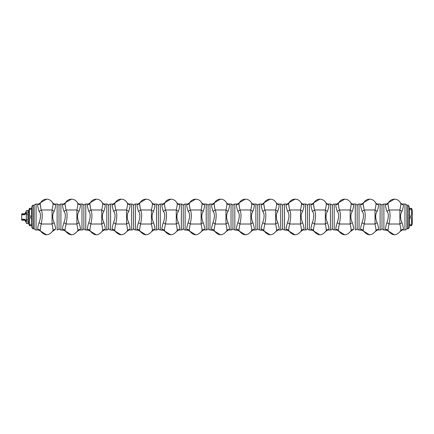 <?xml version="1.0" encoding="UTF-8"?>
<svg xmlns="http://www.w3.org/2000/svg" width="434" height="434" viewBox="0 0 434 434"><rect width="100%" height="100%" fill="white"/><g stroke="black" fill="none" stroke-linecap="round" stroke-linejoin="round"><path stroke-width="0.65" d="M40.487 203.009L40.671 202.651A2.702 2.702 68.7 0 1 38.42 204.034M40.677 231.262L40.503 230.915C40.009 230.823 40.243 228.523 41.203 224.02C42.592 217.293 42.592 212.611 41.203 209.98C40.232 205.336 39.999 203.036 40.503 203.085L40.66 202.759M55.14 229.564L55.199 229.461A2.702 2.577 24.9 0 0 52.747 230.915C48.668 236.042 44.583 236.042 40.503 230.915L40.725 231.349A2.702 2.702 111.5 0 0 38.366 229.96L38.056 229.461C37.367 229.298 37.693 227.085 39.033 222.81C40.98 217.239 40.98 213.365 39.033 211.19A2.702 1.15 -20.4 0 0 41.203 209.98L52.047 209.98C52.991 205.803 53.225 203.503 52.747 203.085A6.749 6.749 0 0 0 40.503 203.085L40.725 202.651A2.702 2.702 -114.1 0 1 38.366 204.04L36.065 204.04A1.888 1.888 0 0 0 34.178 205.928L34.178 208.418M39.033 211.19C37.677 206.785 37.351 204.566 38.056 204.539A2.702 2.577 24.9 0 0 40.503 203.085A6.749 6.749 0 0 1 52.747 203.085L52.698 202.982M54.841 229.96L54.89 229.96A2.702 2.702 -115.8 0 0 52.53 231.355M40.324 204.81L41.105 209.671M46.579 199.179L40.763 202.526L46.579 199.179M38.425 229.966A2.702 2.702 -66.6 0 1 40.671 231.349L40.487 230.991M38.056 204.539L38.366 204.04M55.199 229.461C55.899 229.396 55.574 227.183 54.217 222.81C52.216 218.335 52.216 214.461 54.217 211.19C55.541 207.224 55.867 205.005 55.199 204.539L54.89 204.04L57.131 204.04L57.131 229.96A1.888 1.888 0 0 0 59.019 228.072A1.888 1.888 0 0 1 57.131 229.96M54.342 230.02L52.514 231.376L52.747 230.915C53.252 230.926 53.019 228.626 52.047 224.02L52.047 209.98A2.702 1.15 20.4 0 0 54.217 211.19M52.525 202.651A2.702 2.702 113.8 0 0 54.89 204.04L54.917 204.078M54.966 204.159L55.14 204.441M38.366 229.96L36.065 229.96L36.065 204.04M34.178 225.582L34.178 228.072A1.888 1.888 0 0 0 36.065 229.96L39.109 230.085M59.019 228.072L59.019 205.928A1.888 1.888 0 0 0 57.131 204.04A1.888 1.888 0 0 1 59.019 205.928L59.019 228.072A1.888 1.888 0 0 0 60.912 229.96L60.912 204.04L63.207 204.04A2.702 2.702 -114.1 0 0 65.567 202.651L65.507 202.759M40.563 231.094L46.595 234.821L40.563 231.094M65.328 203.009L65.512 202.651A2.702 2.702 68.7 0 1 63.266 204.034M65.523 231.262L65.35 230.915C64.856 230.823 65.089 228.523 66.049 224.02C67.438 217.293 67.438 212.611 66.049 209.98C65.078 205.336 64.845 203.036 65.35 203.085L65.567 202.651L65.35 203.085A6.749 6.749 0 0 1 77.594 203.085L77.545 202.982M79.688 229.96L81.977 229.96L79.731 229.96L80.04 229.461C80.746 229.396 80.42 227.183 79.064 222.81C77.057 218.335 77.057 214.461 79.064 211.19C80.382 207.224 80.708 205.005 80.04 204.539L79.731 204.04L81.977 204.04L81.977 229.96A1.888 1.888 0 0 0 83.865 228.072A1.888 1.888 0 0 1 81.977 229.96M65.165 204.81L65.952 209.671M71.426 199.179L65.605 202.526L71.426 199.179M63.266 229.966A2.702 2.702 -66.6 0 1 65.512 231.349L65.328 230.991M64.52 230.335L60.912 229.96L63.207 229.96A2.702 2.702 111.5 0 1 65.567 231.349L65.35 230.915C69.429 236.042 73.509 236.042 77.594 230.915C78.093 230.926 77.86 228.626 76.894 224.02L76.894 209.98C77.838 205.803 78.071 203.503 77.594 203.085L77.263 202.428L77.594 203.085A6.749 6.749 0 0 0 65.35 203.085A2.702 2.577 24.9 0 1 62.897 204.539L63.207 204.04M63.207 229.96L62.897 229.461C62.208 229.298 62.534 227.085 63.879 222.81C65.827 217.239 65.827 213.365 63.879 211.19C62.523 206.785 62.192 204.566 62.897 204.539M63.879 211.19A2.702 1.15 -20.4 0 0 66.049 209.98L76.894 209.98A2.702 1.15 20.4 0 0 79.064 211.19M79.981 229.564L79.731 229.96A2.702 2.702 -115.8 0 0 77.371 231.355M77.371 202.651A2.702 2.702 113.8 0 0 79.731 204.04L79.758 204.078M79.813 204.159L79.986 204.441M59.019 205.928A1.888 1.888 0 0 1 60.912 204.04M83.865 228.072L83.865 205.928A1.888 1.888 0 0 0 81.977 204.04A1.888 1.888 0 0 1 83.865 205.928L83.865 228.072A1.888 1.888 0 0 0 85.758 229.96L85.758 204.04L88.053 204.04A2.702 2.702 -114.1 0 0 90.413 202.651L90.353 202.759M65.404 231.094L71.442 234.821L65.404 231.094M90.174 203.009L90.359 202.651A2.702 2.702 68.7 0 1 88.113 204.034M90.364 231.262L90.191 230.915C89.702 230.823 89.936 228.523 90.89 224.02C92.285 217.293 92.285 212.611 90.89 209.98C89.925 205.336 89.692 203.036 90.191 203.085L90.413 202.651L90.191 203.085A6.749 6.749 0 0 1 102.435 203.085L102.391 202.982M104.529 229.96L106.818 229.96L104.578 229.96L104.887 229.461C105.587 229.396 105.261 227.183 103.905 222.81C101.903 218.335 101.903 214.461 103.905 211.19C105.229 207.224 105.554 205.005 104.887 204.539L104.578 204.04L106.818 204.04L106.818 229.96A1.888 1.888 0 0 0 108.712 228.072A1.888 1.888 0 0 1 106.818 229.96M90.012 204.81L90.798 209.671M96.267 199.179L90.451 202.526L96.267 199.179M88.113 229.966A2.702 2.702 -66.6 0 1 90.359 231.349L90.174 230.991M89.366 230.335L85.758 229.96L88.053 229.96A2.702 2.702 111.5 0 1 90.413 231.349L90.191 230.915C94.276 236.042 98.355 236.042 102.435 230.915C102.939 230.926 102.706 228.626 101.735 224.02L101.74 209.98C102.679 205.803 102.912 203.503 102.435 203.085L102.109 202.428L102.435 203.085A6.749 6.749 0 0 0 90.191 203.085A2.702 2.577 24.9 0 1 87.744 204.539L88.053 204.04M88.053 229.96L87.744 229.461C87.055 229.298 87.38 227.085 88.72 222.81C90.668 217.239 90.668 213.365 88.72 211.19C87.364 206.785 87.039 204.566 87.744 204.539M88.72 211.19A2.702 1.15 -20.4 0 0 90.89 209.98L101.74 209.98A2.702 1.15 20.4 0 0 103.905 211.19M104.827 229.564L104.578 229.96A2.702 2.702 -115.8 0 0 102.218 231.355M102.218 202.651A2.702 2.702 113.8 0 0 104.578 204.04L104.605 204.078M104.659 204.159L104.827 204.441M83.865 205.928A1.888 1.888 0 0 1 85.758 204.04M110.599 204.04A1.888 1.888 0 0 0 108.712 205.928L108.712 228.072L108.712 205.928A1.888 1.888 0 0 0 106.818 204.04A1.888 1.888 0 0 1 108.712 205.928L108.712 228.072A1.888 1.888 0 0 0 110.599 229.96L110.599 204.04L112.9 204.04A2.702 2.702 -114.1 0 0 115.26 202.651L115.194 202.759M90.25 231.094L96.283 234.821L90.25 231.094M115.021 203.009L115.205 202.651A2.702 2.702 68.7 0 1 112.954 204.034M115.211 231.262L115.037 230.915C114.543 230.823 114.777 228.523 115.737 224.02C117.126 217.293 117.126 212.611 115.737 209.98C114.766 205.336 114.533 203.036 115.037 203.085L115.26 202.651L115.037 203.085A6.749 6.749 0 0 1 127.281 203.085L127.233 202.982M129.375 229.96L131.665 229.96L129.419 229.96L129.733 229.461C130.433 229.396 130.108 227.183 128.752 222.81C126.75 218.335 126.75 214.461 128.752 211.19C130.07 207.224 130.401 205.005 129.733 204.539L129.419 204.04L131.665 204.04L131.665 229.96A1.888 1.888 0 0 0 133.553 228.072A1.888 1.888 0 0 1 131.665 229.96M114.858 204.81L115.639 209.671M121.113 199.179L115.298 202.526L121.113 199.179M112.959 229.966A2.702 2.702 -66.6 0 1 115.205 231.349L115.021 230.991M114.213 230.335L110.599 229.96L112.9 229.96A2.702 2.702 111.5 0 1 115.26 231.349L115.037 230.915C119.117 236.042 123.202 236.042 127.281 230.915C127.786 230.926 127.553 228.626 126.582 224.02L126.582 209.98C127.525 205.803 127.759 203.503 127.281 203.085L126.95 202.428L127.281 203.085A6.749 6.749 0 0 0 115.037 203.085A2.702 2.577 24.9 0 1 112.59 204.539L112.9 204.04M112.9 229.96L112.59 229.461C111.901 229.298 112.227 227.085 113.567 222.81C115.515 217.239 115.515 213.365 113.567 211.19C112.211 206.785 111.885 204.566 112.59 204.539M113.567 211.19A2.702 1.15 -20.4 0 0 115.737 209.98L126.582 209.98A2.702 1.15 20.4 0 0 128.752 211.19M129.668 229.564L129.419 229.96A2.702 2.702 -115.8 0 0 127.064 231.355M127.059 202.651A2.702 2.702 113.8 0 0 129.419 204.04L129.451 204.078M129.5 204.159L129.674 204.441M135.446 204.04A1.888 1.888 0 0 0 133.553 205.928L133.553 228.072L133.553 205.928A1.888 1.888 0 0 0 131.665 204.04A1.888 1.888 0 0 1 133.553 205.928L133.553 228.072A1.888 1.888 0 0 0 135.446 229.96L135.446 204.04L137.741 204.04A2.702 2.702 -114.1 0 0 140.101 202.651L140.041 202.759M115.097 231.094L121.129 234.821L115.097 231.094M139.862 203.009L140.046 202.651A2.702 2.702 68.7 0 1 137.8 204.034M140.057 231.262L139.884 230.915C139.39 230.823 139.623 228.523 140.583 224.02C141.972 217.293 141.972 212.611 140.583 209.98C139.612 205.336 139.379 203.036 139.884 203.085L140.101 202.651L139.884 203.085A6.749 6.749 0 0 1 152.128 203.085L152.079 202.982M154.222 229.96L156.511 229.96L154.265 229.96L154.575 229.461C155.28 229.396 154.954 227.183 153.598 222.81C151.591 218.335 151.591 214.461 153.598 211.19C154.916 207.224 155.242 205.005 154.575 204.539L154.265 204.04L156.511 204.04L156.511 229.96A1.888 1.888 0 0 0 158.399 228.072A1.888 1.888 0 0 1 156.511 229.96M139.699 204.81L140.486 209.671M145.96 199.179L140.139 202.526L145.96 199.179M137.8 229.966A2.702 2.702 -66.6 0 1 140.046 231.349L139.862 230.991M139.054 230.335L135.446 229.96L137.741 229.96A2.702 2.702 111.5 0 1 140.101 231.349L139.884 230.915C143.963 236.042 148.043 236.042 152.128 230.915C152.627 230.926 152.394 228.626 151.428 224.02L151.428 209.98C152.372 205.803 152.605 203.503 152.128 203.085L151.797 202.428L152.128 203.085A6.749 6.749 0 0 0 139.884 203.085A2.702 2.577 24.9 0 1 137.432 204.539L137.741 204.04M137.741 229.96L137.432 229.461C136.743 229.298 137.068 227.085 138.413 222.81C140.361 217.239 140.361 213.365 138.413 211.19C137.057 206.785 136.726 204.566 137.432 204.539M138.413 211.19A2.702 1.15 -20.4 0 0 140.583 209.98L151.428 209.98A2.702 1.15 20.4 0 0 153.598 211.19M154.515 229.564L154.265 229.96A2.702 2.702 -115.8 0 0 151.905 231.355M151.905 202.651A2.702 2.702 113.8 0 0 154.265 204.04L154.292 204.078M154.347 204.159L154.52 204.441M160.287 204.04A1.888 1.888 0 0 0 158.399 205.928L158.399 228.072L158.399 205.928A1.888 1.888 0 0 0 156.511 204.04A1.888 1.888 0 0 1 158.399 205.928L158.399 228.072A1.888 1.888 0 0 0 160.287 229.96L160.287 204.04L162.587 204.04A2.702 2.702 -114.1 0 0 164.947 202.651L164.887 202.759M139.938 231.094L145.976 234.821L139.938 231.094M164.708 203.009L164.893 202.651A2.702 2.702 68.7 0 1 162.647 204.034M164.898 231.262L164.725 230.915C164.236 230.823 164.47 228.523 165.425 224.02C166.819 217.293 166.819 212.611 165.425 209.98C164.459 205.336 164.226 203.036 164.725 203.085L164.947 202.651L164.725 203.085A6.749 6.749 0 0 1 176.969 203.085L176.92 202.982M179.063 229.96L181.352 229.96L179.112 229.96L179.421 229.461C180.121 229.396 179.795 227.183 178.439 222.81C176.437 218.335 176.437 214.461 178.439 211.19C179.763 207.224 180.088 205.005 179.421 204.539L179.112 204.04L181.352 204.04L181.352 229.96A1.888 1.888 0 0 0 183.246 228.072A1.888 1.888 0 0 1 181.352 229.96M164.546 204.81L165.332 209.671M170.801 199.179L164.985 202.526L170.801 199.179M162.647 229.966A2.702 2.702 -66.6 0 1 164.893 231.349L164.708 230.991M163.9 230.335L160.287 229.96L162.587 229.96A2.702 2.702 111.5 0 1 164.947 231.349L164.725 230.915C168.804 236.042 172.889 236.042 176.969 230.915C177.473 230.926 177.24 228.626 176.269 224.02L176.275 209.98C177.213 205.803 177.446 203.503 176.969 203.085L176.643 202.428L176.969 203.085A6.749 6.749 0 0 0 164.725 203.085A2.702 2.577 24.9 0 1 162.278 204.539L162.587 204.04M162.587 229.96L162.278 229.461C161.589 229.298 161.915 227.085 163.255 222.81C165.202 217.239 165.202 213.365 163.255 211.19C161.898 206.785 161.573 204.566 162.278 204.539M163.255 211.19A2.702 1.15 -20.4 0 0 165.425 209.98L176.275 209.98M179.361 229.564L179.112 229.96A2.702 2.702 -115.8 0 0 176.752 231.355M176.752 202.651A2.702 2.702 113.8 0 0 179.112 204.04L179.139 204.078M179.193 204.159L179.361 204.441M185.134 204.04A1.888 1.888 0 0 0 183.246 205.928L183.246 228.072L183.246 205.928A1.888 1.888 0 0 0 181.352 204.04A1.888 1.888 0 0 1 183.246 205.928L183.246 228.072A1.888 1.888 0 0 0 185.134 229.96L185.134 204.04L187.434 204.04A2.702 2.702 -114.1 0 0 189.794 202.651L189.729 202.759M164.784 231.094L170.817 234.821L164.784 231.094M189.555 203.009L189.739 202.651A2.702 2.702 68.7 0 1 187.488 204.034M189.745 231.262L189.571 230.915C189.078 230.823 189.311 228.523 190.271 224.02C191.66 217.293 191.66 212.611 190.271 209.98C189.3 205.336 189.067 203.036 189.571 203.085L189.794 202.651L189.571 203.085A6.749 6.749 0 0 1 201.815 203.085L201.767 202.982M203.909 229.96L206.199 229.96L203.953 229.96L204.262 229.461C204.967 229.396 204.642 227.183 203.286 222.81C201.284 218.335 201.284 214.461 203.286 211.19C204.604 207.224 204.935 205.005 204.262 204.539L203.953 204.04L206.199 204.04L206.199 229.96A1.888 1.888 0 0 0 208.087 228.072A1.888 1.888 0 0 1 206.199 229.96M189.392 204.81L190.173 209.671M195.647 199.179L189.832 202.526L195.647 199.179M187.493 229.966A2.702 2.702 -66.6 0 1 189.739 231.349L189.549 230.991M188.747 230.335L185.134 229.96L187.434 229.96A2.702 2.702 111.5 0 1 189.794 231.349L189.571 230.915C193.651 236.042 197.73 236.042 201.815 230.915C202.32 230.926 202.087 228.626 201.116 224.02L201.116 209.98C202.06 205.803 202.293 203.503 201.815 203.085L201.484 202.428L201.815 203.085A6.749 6.749 0 0 0 189.571 203.085A2.702 2.577 24.9 0 1 187.119 204.539L187.434 204.04M187.434 229.96L187.119 229.461C186.43 229.298 186.761 227.085 188.101 222.81C190.049 217.239 190.049 213.365 188.101 211.19C186.745 206.785 186.419 204.566 187.119 204.539M188.101 211.19A2.702 1.15 -20.4 0 0 190.271 209.98L201.116 209.98A2.702 1.15 20.4 0 0 203.286 211.19M204.202 229.564L203.953 229.96A2.702 2.702 -115.8 0 0 201.598 231.355M201.593 202.651A2.702 2.702 113.8 0 0 203.953 204.04L203.985 204.078M204.034 204.159L204.208 204.441M209.98 204.04A1.888 1.888 0 0 0 208.087 205.928L208.087 228.072L208.087 205.928A1.888 1.888 0 0 0 206.199 204.04A1.888 1.888 0 0 1 208.087 205.928L208.087 228.072A1.888 1.888 0 0 0 209.98 229.96L209.98 204.04L212.275 204.04A2.702 2.702 -114.1 0 0 214.635 202.651L214.575 202.759M189.631 231.094L195.663 234.821L189.631 231.094M214.396 203.009L214.58 202.651A2.702 2.702 68.7 0 1 212.334 204.034M214.591 231.262L214.418 230.915C213.924 230.823 214.157 228.523 215.112 224.02C216.506 217.293 216.506 212.611 215.112 209.98C214.146 205.336 213.913 203.036 214.418 203.085L214.635 202.651L214.418 203.085A6.749 6.749 0 0 1 226.662 203.085L226.613 202.982M228.756 229.96L231.04 229.96L228.799 229.96L229.109 229.461C229.814 229.396 229.488 227.183 228.132 222.81C226.125 218.335 226.125 214.461 228.132 211.19C229.45 207.224 229.776 205.005 229.109 204.539L228.799 204.04L231.04 204.04L231.04 229.96A1.888 1.888 0 0 0 232.933 228.072A1.888 1.888 0 0 1 231.04 229.96M214.233 204.81L215.02 209.671M220.488 199.179L214.673 202.526L220.488 199.179M212.334 229.966A2.702 2.702 -66.6 0 1 214.58 231.349L214.396 230.991M213.588 230.335L209.98 229.96L212.275 229.96A2.702 2.702 111.5 0 1 214.635 231.349L214.418 230.915C218.497 236.042 222.577 236.042 226.662 230.915C227.161 230.926 226.928 228.626 225.962 224.02L225.962 209.98C226.906 205.803 227.139 203.503 226.662 203.085L226.331 202.428L226.662 203.085A6.749 6.749 0 0 0 214.418 203.085A2.702 2.577 24.9 0 1 211.966 204.539L212.275 204.04M212.275 229.96L211.966 229.461C211.277 229.298 211.602 227.085 212.948 222.81C214.895 217.239 214.895 213.365 212.948 211.19C211.591 206.785 211.26 204.566 211.966 204.539M212.948 211.19A2.702 1.15 -20.4 0 0 215.112 209.98L225.962 209.98A2.702 1.15 20.4 0 0 228.132 211.19M229.049 229.564L228.799 229.96A2.702 2.702 -115.8 0 0 226.439 231.355M226.439 202.651A2.702 2.702 113.8 0 0 228.799 204.04L228.827 204.078M228.881 204.159L229.054 204.441M234.821 204.04A1.888 1.888 0 0 0 232.933 205.928L232.933 228.072L232.933 205.928A1.888 1.888 0 0 0 231.04 204.04A1.888 1.888 0 0 1 232.933 205.928L232.933 228.072A1.888 1.888 0 0 0 234.821 229.96L234.821 204.04L237.121 204.04A2.702 2.702 -114.1 0 0 239.481 202.651L239.422 202.759M214.472 231.094L220.51 234.821L214.472 231.094M239.242 203.009L239.427 202.651A2.702 2.702 68.7 0 1 237.176 204.034M239.432 231.262L239.259 230.915C238.765 230.823 238.998 228.523 239.959 224.02C241.353 217.293 241.353 212.611 239.959 209.98C238.988 205.336 238.76 203.036 239.259 203.085L239.481 202.651L239.259 203.085A6.749 6.749 0 0 1 251.503 203.085L251.454 202.982M253.597 229.96L255.886 229.96L253.646 229.96L253.955 229.461C254.655 229.396 254.329 227.183 252.973 222.81C250.971 218.335 250.971 214.461 252.973 211.19C254.297 207.224 254.622 205.005 253.955 204.539L253.646 204.04L255.886 204.04L255.886 229.96A1.888 1.888 0 0 0 257.78 228.072A1.888 1.888 0 0 1 255.886 229.96M239.08 204.81L239.866 209.671M245.335 199.179L239.519 202.526L245.335 199.179M237.181 229.966A2.702 2.702 -66.6 0 1 239.427 231.349L239.242 230.991M238.434 230.335L234.821 229.96L237.121 229.96A2.702 2.702 111.5 0 1 239.481 231.349L239.259 230.915C243.338 236.042 247.423 236.042 251.503 230.915C252.008 230.926 251.774 228.626 250.803 224.02L250.803 209.98C251.747 205.803 251.98 203.503 251.503 203.085L251.177 202.428L251.503 203.085A6.749 6.749 0 0 0 239.259 203.085A2.702 2.577 24.9 0 1 236.812 204.539L237.121 204.04M237.121 229.96L236.812 229.461C236.123 229.298 236.449 227.085 237.789 222.81C239.736 217.239 239.736 213.365 237.789 211.19C236.432 206.785 236.107 204.566 236.812 204.539M237.789 211.19A2.702 1.15 -20.4 0 0 239.959 209.98L250.803 209.98A2.702 1.15 20.4 0 0 252.973 211.19M253.895 229.564L253.646 229.96A2.702 2.702 -115.8 0 0 251.286 231.355M251.286 202.651A2.702 2.702 113.8 0 0 253.646 204.04L253.673 204.078M253.727 204.159L253.895 204.441M259.668 204.04A1.888 1.888 0 0 0 257.78 205.928L257.78 228.072L257.78 205.928A1.888 1.888 0 0 0 255.886 204.04A1.888 1.888 0 0 1 257.78 205.928L257.78 228.072A1.888 1.888 0 0 0 259.668 229.96L259.668 204.04L261.962 204.04A2.702 2.702 -114.1 0 0 264.328 202.651L264.263 202.759M239.318 231.094L245.351 234.821L239.318 231.094M264.084 203.009L264.273 202.651A2.702 2.702 68.7 0 1 262.022 204.034M264.279 231.262L264.105 230.915C263.612 230.823 263.845 228.523 264.805 224.02C266.194 217.293 266.194 212.611 264.805 209.98C263.834 205.336 263.601 203.036 264.105 203.085L264.328 202.651L264.105 203.085A6.749 6.749 0 0 1 276.349 203.085L276.301 202.982M278.444 229.96L280.733 229.96L278.487 229.96L278.796 229.461C279.501 229.396 279.176 227.183 277.82 222.81C275.818 218.335 275.818 214.461 277.82 211.19C279.138 207.224 279.463 205.005 278.796 204.539L278.487 204.04L280.733 204.04L280.733 229.96A1.888 1.888 0 0 0 282.621 228.072A1.888 1.888 0 0 1 280.733 229.96M263.921 204.81L264.707 209.671M270.181 199.179L264.366 202.526L270.181 199.179M262.022 229.966A2.702 2.702 -66.6 0 1 264.273 231.349L264.084 230.991M263.281 230.335L259.668 229.96L261.962 229.96A2.702 2.702 111.5 0 1 264.328 231.349L264.105 230.915C268.185 236.042 272.264 236.042 276.349 230.915C276.854 230.926 276.621 228.626 275.65 224.02L275.65 209.98C276.594 205.803 276.827 203.503 276.349 203.085L276.019 202.428L276.349 203.085A6.749 6.749 0 0 0 264.105 203.085A2.702 2.577 24.9 0 1 261.653 204.539L261.962 204.04M261.962 229.96L261.653 229.461C260.964 229.298 261.295 227.085 262.635 222.81C264.583 217.239 264.583 213.365 262.635 211.19C261.279 206.785 260.953 204.566 261.653 204.539M262.635 211.19A2.702 1.15 -20.4 0 0 264.805 209.98L275.65 209.98A2.702 1.15 20.4 0 0 277.82 211.19M278.736 229.564L278.487 229.96A2.702 2.702 -115.8 0 0 276.127 231.355M276.127 202.651A2.702 2.702 113.8 0 0 278.487 204.04L278.519 204.078M278.568 204.159L278.742 204.441M284.514 204.04A1.888 1.888 0 0 0 282.621 205.928L282.621 228.072L282.621 205.928A1.888 1.888 0 0 0 280.733 204.04A1.888 1.888 0 0 1 282.621 205.928L282.621 228.072A1.888 1.888 0 0 0 284.514 229.96L284.514 204.04L286.809 204.04A2.702 2.702 -114.1 0 0 289.169 202.651L289.109 202.759M264.16 231.094L270.198 234.821L264.16 231.094M288.93 203.009L289.169 202.651L288.946 203.085A6.749 6.749 0 0 1 301.196 203.085L301.147 202.982M288.892 203.085L289.12 202.64L288.925 203.085A6.749 6.749 0 0 1 301.196 203.085L300.865 202.428L301.196 203.085C301.673 203.503 301.44 205.803 300.496 209.98L289.646 209.98C288.681 205.336 288.447 203.036 288.946 203.085A2.702 2.577 24.9 0 1 286.5 204.539L286.809 204.04M303.29 229.96L305.574 229.96L303.333 229.96L303.643 229.461C304.348 229.396 304.017 227.183 302.666 222.81C300.659 218.335 300.659 214.461 302.666 211.19C303.984 207.224 304.31 205.005 303.643 204.539L303.333 204.04L305.574 204.04L305.574 229.96A1.888 1.888 0 0 0 307.467 228.072A1.888 1.888 0 0 1 305.574 229.96M288.767 204.81L289.554 209.671M295.022 199.179L289.207 202.526L295.022 199.179M287.308 203.98L289.12 202.64A2.702 2.702 68.7 0 1 286.869 204.034M289.12 231.262L288.93 230.991M288.122 230.335L284.514 229.96L286.809 229.96A2.702 2.702 111.5 0 1 289.169 231.349L288.946 230.915L289.115 231.349A2.702 2.702 -66.6 0 0 286.869 229.966M286.809 229.96L286.5 229.461C285.811 229.298 286.136 227.085 287.482 222.81C289.429 217.239 289.429 213.365 287.482 211.19A2.702 1.15 -20.4 0 0 289.646 209.98C291.04 212.611 291.04 217.293 289.646 224.02C288.691 228.523 288.458 230.823 288.946 230.915C293.031 236.042 297.111 236.042 301.196 230.915C301.695 230.926 301.462 228.626 300.496 224.02L300.496 209.98A2.702 1.15 20.4 0 0 302.666 211.19M287.482 211.19C286.12 206.785 285.794 204.566 286.5 204.539M303.583 229.564L303.333 229.96A2.702 2.702 -115.8 0 0 300.974 231.355M300.974 202.651A2.702 2.702 113.8 0 0 303.333 204.04L303.361 204.078M303.415 204.159L303.588 204.441M309.355 204.04A1.888 1.888 0 0 0 307.467 205.928L307.467 228.072L307.467 205.928A1.888 1.888 0 0 0 305.574 204.04A1.888 1.888 0 0 1 307.467 205.928L307.467 228.072A1.888 1.888 0 0 0 309.355 229.96L309.355 204.04L311.655 204.04A2.702 2.702 -114.1 0 0 314.015 202.651L313.956 202.759M289.006 231.094L295.044 234.821L289.006 231.094M313.777 203.009L313.961 202.651A2.702 2.702 68.7 0 1 311.71 204.034M313.966 231.262L313.793 230.915C313.299 230.823 313.532 228.523 314.493 224.02C315.881 217.293 315.881 212.611 314.493 209.98C313.522 205.336 313.288 203.036 313.793 203.085L314.015 202.651L313.793 203.085A6.749 6.749 0 0 1 326.037 203.085L325.988 202.982M328.131 229.96L330.42 229.96L328.18 229.96L328.489 229.461C329.189 229.396 328.863 227.183 327.507 222.81C325.505 218.335 325.505 214.461 327.507 211.19C328.831 207.224 329.156 205.005 328.489 204.539L328.18 204.04L330.42 204.04L330.42 229.96A1.888 1.888 0 0 0 332.314 228.072A1.888 1.888 0 0 1 330.42 229.96M313.614 204.81L314.4 209.671M319.869 199.179L314.053 202.526L319.869 199.179M311.715 229.966A2.702 2.702 -66.6 0 1 313.961 231.349L313.777 230.991M312.968 230.335L309.355 229.96L311.655 229.96A2.702 2.702 111.5 0 1 314.015 231.349L313.793 230.915C317.872 236.042 321.957 236.042 326.037 230.915C326.542 230.926 326.308 228.626 325.337 224.02L325.337 209.98C326.281 205.803 326.514 203.503 326.037 203.085L325.712 202.428L326.037 203.085A6.749 6.749 0 0 0 313.793 203.085A2.702 2.577 24.9 0 1 311.346 204.539L311.655 204.04M311.655 229.96L311.346 229.461C310.657 229.298 310.983 227.085 312.323 222.81C314.27 217.239 314.27 213.365 312.323 211.19C310.966 206.785 310.641 204.566 311.346 204.539M312.323 211.19A2.702 1.15 -20.4 0 0 314.493 209.98L325.337 209.98A2.702 1.15 20.4 0 0 327.507 211.19M328.429 229.564L328.18 229.96A2.702 2.702 -115.8 0 0 325.82 231.355M325.82 202.651A2.702 2.702 113.8 0 0 328.18 204.04L328.207 204.078M328.261 204.159L328.429 204.441M334.202 204.04A1.888 1.888 0 0 0 332.314 205.928L332.314 228.072L332.314 205.928A1.888 1.888 0 0 0 330.42 204.04A1.888 1.888 0 0 1 332.314 205.928L332.314 228.072A1.888 1.888 0 0 0 334.202 229.96L334.202 204.04L336.496 204.04A2.702 2.702 -114.1 0 0 338.856 202.651M313.853 231.094L319.885 234.821L313.853 231.094M338.618 203.009L338.802 202.651A2.702 2.702 68.7 0 1 336.556 204.034M338.813 231.262L338.639 230.915C338.146 230.823 338.379 228.523 339.339 224.02C340.728 217.293 340.728 212.611 339.339 209.98C338.368 205.336 338.135 203.036 338.639 203.085L338.797 202.759M353.271 229.564L353.33 229.461A2.702 2.577 24.9 0 0 350.884 230.915C346.799 236.042 342.719 236.042 338.639 230.915L338.856 231.349A2.702 2.702 111.5 0 0 336.496 229.96L336.187 229.461C335.498 229.298 335.824 227.085 337.169 222.81C339.117 217.239 339.117 213.365 337.169 211.19A2.702 1.15 -20.4 0 0 339.339 209.98L350.184 209.98C351.128 205.803 351.361 203.503 350.884 203.085A6.749 6.749 0 0 0 338.639 203.085L338.862 202.651M337.169 211.19C335.813 206.785 335.487 204.566 336.187 204.539A2.702 2.577 24.9 0 0 338.639 203.085A6.749 6.749 0 0 1 350.884 203.085L350.835 202.982M352.978 229.96L353.021 229.96A2.702 2.702 -115.8 0 0 350.661 231.355M338.455 204.81L339.242 209.671M344.715 199.179L338.9 202.526L344.715 199.179M338.808 231.349L338.618 230.991M338.656 231.067L338.802 231.344A2.702 2.702 -66.6 0 0 336.556 229.966M336.187 204.539L336.496 204.04M353.33 229.461C354.036 229.396 353.71 227.183 352.354 222.81C350.346 218.335 350.346 214.461 352.354 211.19C353.672 207.224 353.998 205.005 353.33 204.539L353.021 204.04L355.267 204.04L355.267 229.96A1.888 1.888 0 0 0 357.155 228.072A1.888 1.888 0 0 1 355.267 229.96M352.479 230.02L350.65 231.376L350.884 230.915C351.383 230.926 351.155 228.626 350.184 224.02L350.184 209.98A2.702 1.15 20.4 0 0 352.354 211.19M350.661 202.651A2.702 2.702 113.8 0 0 353.021 204.04L353.048 204.078M353.102 204.159L353.276 204.441M336.496 229.96L334.202 229.96L337.245 230.085M359.048 204.04A1.888 1.888 0 0 0 357.155 205.928L357.155 228.072L357.155 205.928A1.888 1.888 0 0 0 355.267 204.04A1.888 1.888 0 0 1 357.155 205.928L357.155 228.072A1.888 1.888 0 0 0 359.048 229.96L359.048 204.04L361.343 204.04A2.702 2.702 -114.1 0 0 363.703 202.651L363.643 202.759M338.694 231.094L344.732 234.821L338.694 231.094M363.464 203.009L363.649 202.651A2.702 2.702 68.7 0 1 361.403 204.034M363.654 231.262L363.48 230.915C362.992 230.823 363.225 228.523 364.18 224.02C365.574 217.293 365.574 212.611 364.18 209.98C363.215 205.336 362.981 203.036 363.48 203.085L363.703 202.651L363.48 203.085A6.749 6.749 0 0 1 375.73 203.085L375.681 202.982M377.819 229.96L380.108 229.96L377.868 229.96L378.177 229.461C378.882 229.396 378.551 227.183 377.2 222.81C375.193 218.335 375.193 214.461 377.2 211.19C378.519 207.224 378.844 205.005 378.177 204.539L377.868 204.04L380.108 204.04L380.108 229.96A1.888 1.888 0 0 0 382.001 228.072A1.888 1.888 0 0 1 380.108 229.96M363.301 204.81L364.088 209.671M369.556 199.179L363.741 202.526L369.556 199.179M361.403 229.966A2.702 2.702 -66.6 0 1 363.649 231.349L363.464 230.991M362.656 230.335L359.048 229.96L361.343 229.96A2.702 2.702 111.5 0 1 363.703 231.349L363.48 230.915C367.565 236.042 371.645 236.042 375.73 230.915C376.229 230.926 375.996 228.626 375.03 224.02L375.03 209.98C375.974 205.803 376.202 203.503 375.73 203.085L375.399 202.428L375.73 203.085A6.749 6.749 0 0 0 363.48 203.085A2.702 2.577 24.9 0 1 361.034 204.539L361.343 204.04M361.343 229.96L361.034 229.461C360.345 229.298 360.67 227.085 362.01 222.81C363.963 217.239 363.963 213.365 362.01 211.19C360.654 206.785 360.329 204.566 361.034 204.539M362.01 211.19A2.702 1.15 -20.4 0 0 364.18 209.98L375.03 209.98A2.702 1.15 20.4 0 0 377.2 211.19M378.117 229.564L377.868 229.96A2.702 2.702 -115.8 0 0 375.508 231.355M375.508 202.651A2.702 2.702 113.8 0 0 377.868 204.04L377.895 204.078M377.949 204.159L378.123 204.441M383.889 204.04A1.888 1.888 0 0 0 382.001 205.928L382.001 228.072L382.001 205.928A1.888 1.888 0 0 0 380.108 204.04A1.888 1.888 0 0 1 382.001 205.928L382.001 228.072A1.888 1.888 0 0 0 383.889 229.96L383.889 204.04L386.189 204.04A2.702 2.702 -114.1 0 0 388.549 202.651L388.484 202.759M363.54 231.094L369.573 234.821L363.54 231.094M388.311 203.009L388.495 202.651A2.702 2.702 68.7 0 1 386.244 204.034M388.501 231.262L388.327 230.915C387.833 230.823 388.067 228.523 389.027 224.02C390.416 217.293 390.416 212.611 389.027 209.98C388.056 205.336 387.822 203.036 388.327 203.085L388.549 202.651L388.327 203.085A6.749 6.749 0 0 1 400.571 203.085L400.522 202.982M402.665 229.96L404.955 229.96L402.714 229.96L403.023 229.461C403.723 229.396 403.398 227.183 402.041 222.81C400.039 218.335 400.039 214.461 402.041 211.19C403.365 207.224 403.691 205.005 403.023 204.539L402.714 204.04L404.955 204.04L404.955 229.96A1.888 1.888 0 0 0 406.842 228.072A1.888 1.888 0 0 1 404.955 229.96M388.148 204.81L388.935 209.671M394.403 199.179L388.587 202.526L394.403 199.179M386.249 229.966A2.702 2.702 -66.6 0 1 388.495 231.349L388.311 230.991M387.502 230.335L383.889 229.96L386.189 229.96A2.702 2.702 111.5 0 1 388.549 231.349L388.327 230.915C392.407 236.042 396.492 236.042 400.571 230.915C401.076 230.926 400.842 228.626 399.871 224.02L399.871 209.98C400.815 205.803 401.049 203.503 400.571 203.085L400.24 202.428L400.571 203.085A6.749 6.749 0 0 0 388.327 203.085A2.702 2.577 24.9 0 1 385.88 204.539L386.189 204.04M386.189 229.96L385.88 229.461C385.191 229.298 385.517 227.085 386.857 222.81C388.804 217.239 388.804 213.365 386.857 211.19C385.5 206.785 385.175 204.566 385.88 204.539M386.857 211.19A2.702 1.15 -20.4 0 0 389.027 209.98L399.871 209.98A2.702 1.15 20.4 0 0 402.041 211.19M402.964 229.564L402.714 229.96A2.702 2.702 -115.8 0 0 400.354 231.355M400.349 202.651A2.702 2.702 113.8 0 0 402.714 204.04L402.741 204.078M402.79 204.159L402.964 204.441M406.842 205.928A1.888 1.888 0 0 0 404.955 204.04A1.888 1.888 0 0 1 406.842 205.928L406.842 208.418M388.387 231.094L394.419 234.821L388.387 231.094M406.842 225.582L406.842 228.072M31.801 227.519L32.989 228.875L32.989 205.125L31.801 206.47L31.801 217M31.801 223.304L31.801 225.913L31.801 223.304M31.856 227.53L31.801 225.913M31.801 225.886L29.431 225.615A21.602 21.602 0 0 1 28.72 223.749L28.72 210.251A21.602 21.602 0 0 1 29.431 208.385L31.801 208.114M31.693 222.452L31.801 217.911L29.843 217.825L29.843 216.175L31.801 216.089M31.801 207.935L31.801 206.47M34.178 205.418L34.178 228.582L33.093 228.864L32.989 205.125L34.178 205.418L33.093 205.136M31.801 224.975L29.843 224.785L29.843 225.615M31.801 209.025L29.843 209.215L29.843 208.385M29.843 217.825A19.812 17.159 180 0 0 29.843 224.785M29.843 209.215A19.812 17.159 0 0 0 29.843 216.175M409.164 206.47L409.49 208.385L411.589 208.385A21.602 21.602 0 0 1 412.3 210.251L412.3 223.749A21.602 21.602 0 0 1 411.589 225.615L409.224 225.913L409.224 224.329M408.031 205.125L407.933 228.864L406.842 228.582L406.842 205.418L408.031 205.125L409.224 206.47L408.031 205.125L408.031 228.875L409.224 227.53L409.224 217M408.031 228.875L409.327 227.53L409.224 226.863M409.224 206.866L409.327 211.548L409.224 206.866M409.224 217.911L411.177 217.825L411.177 216.175L409.224 216.089L409.327 211.548M409.224 208.114L409.49 209.215L411.177 209.215L411.177 208.385M409.224 224.487L409.224 224.975L411.177 224.785L411.177 225.615M411.177 216.175A19.812 17.159 0 0 0 411.177 209.215M411.177 224.785A19.812 17.159 180 0 0 411.177 217.825M411.589 208.385A21.602 21.602 0 0 1 412.3 210.251M21.7 217L21.7 218.324M21.7 219.414L21.971 220.239L24.673 220.239L24.673 219.631A0.808 0.656 0 0 1 25.481 220.293L24.673 219.284L21.7 219.159L21.7 214.586L21.7 219.973L21.7 214.027L21.7 214.586L21.7 214.027L21.971 214.298M21.971 220.239L21.971 219.702M25.481 220.255L25.481 220.239C25.481 222.197 25.481 222.197 25.481 220.239L24.673 219.43L21.971 219.631L24.673 219.631L24.863 219.3M26.29 210.615L27.912 210.561L27.912 213.148L26.29 213.192L26.29 219.577L27.912 219.588L27.912 214.412L26.29 214.423L26.29 210.571L26.29 221.996L25.752 221.996L25.752 220.423M21.7 214.841L24.673 214.716L25.752 213.577L25.752 212.004L25.481 212.275M26.29 220.808L26.344 223.483L26.344 220.852L27.912 220.852L27.912 223.439L26.344 223.439M26.29 214.423L26.344 210.561M24.673 214.575L21.971 214.369L24.673 214.57L25.481 213.761L25.481 212.28L25.481 212.948L24.673 213.761L21.971 213.761M25.481 213.707L25.481 212.948L25.481 213.707A0.808 0.656 0 0 1 24.673 214.369L24.673 213.761M25.481 213.761A0.808 0.808 180 0 1 25.362 214.179A0.808 0.808 180 0 0 25.481 213.761L25.752 213.577M25.476 220.179A0.808 0.808 0 0 0 25.291 219.723A0.808 0.808 0 0 1 25.476 220.179L25.47 220.114M55.199 204.539A2.702 2.577 -24.9 0 1 52.747 203.085L52.416 202.428L52.747 203.085M54.217 222.81A2.702 1.15 -20.4 0 0 52.047 224.02L41.203 224.02A2.702 1.15 20.4 0 0 39.033 222.81M40.503 230.915L40.715 231.333L40.503 230.915A2.702 2.577 -24.9 0 0 38.056 229.461M80.04 204.539A2.702 2.577 -24.9 0 1 77.594 203.085M80.04 229.461A2.702 2.577 24.9 0 0 77.594 230.915L77.36 231.376L79.189 230.02M79.064 222.81A2.702 1.15 -20.4 0 0 76.894 224.02L66.049 224.02A2.702 1.15 20.4 0 0 63.879 222.81M65.35 230.915L65.556 231.333L65.35 230.915A2.702 2.577 -24.9 0 0 62.897 229.461M104.887 204.539A2.702 2.577 -24.9 0 1 102.435 203.085M104.887 229.461A2.702 2.577 24.9 0 0 102.435 230.915M103.905 222.81A2.702 1.15 -20.4 0 0 101.74 224.02L90.89 224.02A2.702 1.15 20.4 0 0 88.72 222.81M90.191 230.915L90.402 231.333L90.191 230.915A2.702 2.577 -24.9 0 0 87.744 229.461M129.733 204.539A2.702 2.577 -24.9 0 1 127.281 203.085M129.733 229.461A2.702 2.577 24.9 0 0 127.281 230.915L127.048 231.376L128.876 230.02M128.752 222.81A2.702 1.15 -20.4 0 0 126.582 224.02L115.737 224.02A2.702 1.15 20.4 0 0 113.567 222.81M115.037 230.915L115.243 231.333L115.037 230.915A2.702 2.577 -24.9 0 0 112.59 229.461M154.575 204.539A2.702 2.577 -24.9 0 1 152.128 203.085M154.575 229.461A2.702 2.577 24.9 0 0 152.128 230.915L151.895 231.376L153.723 230.02M153.598 222.81A2.702 1.15 -20.4 0 0 151.428 224.02L140.583 224.02A2.702 1.15 20.4 0 0 138.413 222.81M139.878 230.915L140.09 231.333L139.878 230.915A2.702 2.577 -24.9 0 0 137.432 229.461M178.439 211.19A2.702 1.15 20.4 0 1 176.269 209.98M179.421 204.539A2.702 2.577 -24.9 0 1 176.969 203.085M179.421 229.461A2.702 2.577 24.9 0 0 176.969 230.915L176.741 231.376L178.564 230.02M178.439 222.81A2.702 1.15 -20.4 0 0 176.269 224.02L165.425 224.02A2.702 1.15 20.4 0 0 163.255 222.81M164.725 230.915L164.936 231.333L164.725 230.915A2.702 2.577 -24.9 0 0 162.278 229.461M204.262 204.539A2.702 2.577 -24.9 0 1 201.815 203.085M204.262 229.461A2.702 2.577 24.9 0 0 201.815 230.915L201.582 231.376L203.41 230.02M203.286 222.81A2.702 1.15 -20.4 0 0 201.116 224.02L190.271 224.02A2.702 1.15 20.4 0 0 188.101 222.81M189.571 230.915L189.777 231.333L189.571 230.915A2.702 2.577 -24.9 0 0 187.119 229.461M229.109 204.539A2.702 2.577 -24.9 0 1 226.662 203.085M229.109 229.461A2.702 2.577 24.9 0 0 226.662 230.915L226.429 231.376L228.257 230.02M228.132 222.81A2.702 1.15 -20.4 0 0 225.962 224.02L215.112 224.02A2.702 1.15 20.4 0 0 212.948 222.81M214.412 230.915L214.624 231.333L214.412 230.915A2.702 2.577 -24.9 0 0 211.966 229.461M253.955 204.539A2.702 2.577 -24.9 0 1 251.503 203.085M253.955 229.461A2.702 2.577 24.9 0 0 251.503 230.915L251.275 231.376L253.098 230.02M252.973 222.81A2.702 1.15 -20.4 0 0 250.803 224.02L239.959 224.02A2.702 1.15 20.4 0 0 237.789 222.81M239.259 230.915L239.47 231.333L239.259 230.915A2.702 2.577 -24.9 0 0 236.812 229.461M278.796 204.539A2.702 2.577 -24.9 0 1 276.349 203.085M278.796 229.461A2.702 2.577 24.9 0 0 276.349 230.915L276.116 231.376L277.944 230.02M277.82 222.81A2.702 1.15 -20.4 0 0 275.65 224.02L264.805 224.02A2.702 1.15 20.4 0 0 262.635 222.81M264.105 230.915L264.311 231.333L264.105 230.915A2.702 2.577 -24.9 0 0 261.653 229.461M303.643 204.539A2.702 2.577 -24.9 0 1 301.196 203.085M303.643 229.461A2.702 2.577 24.9 0 0 301.196 230.915L300.963 231.376L302.791 230.02M302.666 222.81A2.702 1.15 -20.4 0 0 300.496 224.02L289.646 224.02A2.702 1.15 20.4 0 0 287.482 222.81M288.946 230.915L289.158 231.333L288.946 230.915A2.702 2.577 -24.9 0 0 286.5 229.461M328.489 204.539A2.702 2.577 -24.9 0 1 326.037 203.085M328.489 229.461A2.702 2.577 24.9 0 0 326.037 230.915L325.809 231.376L327.632 230.02M327.507 222.81A2.702 1.15 -20.4 0 0 325.337 224.02L314.493 224.02A2.702 1.15 20.4 0 0 312.323 222.81M313.793 230.915L314.004 231.333L313.793 230.915A2.702 2.577 -24.9 0 0 311.346 229.461M353.33 204.539A2.702 2.577 -24.9 0 1 350.884 203.085L350.553 202.428L350.884 203.085M352.354 222.81A2.702 1.15 -20.4 0 0 350.184 224.02L339.339 224.02A2.702 1.15 20.4 0 0 337.169 222.81M338.639 230.915L338.846 231.333L338.639 230.915A2.702 2.577 -24.9 0 0 336.187 229.461M378.177 204.539A2.702 2.577 -24.9 0 1 375.73 203.085M378.177 229.461A2.702 2.577 24.9 0 0 375.73 230.915L375.497 231.376L377.325 230.02M377.195 222.81A2.702 1.15 -20.4 0 0 375.03 224.02L364.18 224.02A2.702 1.15 20.4 0 0 362.01 222.81M363.48 230.915L363.692 231.333L363.48 230.915A2.702 2.577 -24.9 0 0 361.034 229.461M403.023 204.539A2.702 2.577 -24.9 0 1 400.571 203.085M403.023 229.461A2.702 2.577 24.9 0 0 400.571 230.915L400.338 231.376L402.166 230.02M402.041 222.81A2.702 1.15 -20.4 0 0 399.871 224.02L389.027 224.02A2.702 1.15 20.4 0 0 386.857 222.81M388.327 230.915L388.538 231.333L388.327 230.915A2.702 2.577 -24.9 0 0 385.88 229.461M31.53 225.615L31.53 208.385M409.49 208.385L409.49 225.615M26.344 214.412L26.344 219.588M40.449 203.085L40.671 202.64L38.865 203.98M40.666 231.344L40.519 231.067M40.715 231.333L38.935 230.025M39.678 230.335L38.311 229.96M65.295 203.085L65.518 202.64L63.706 203.98M63.152 229.96L63.955 230.085M65.512 231.344L65.366 231.067M65.556 231.333L63.776 230.025M90.136 203.085L90.364 202.64L88.552 203.98M87.999 229.96L88.802 230.085M90.353 231.344L90.207 231.067M102.44 230.915L102.207 231.376L104.03 230.02M90.402 231.333L88.623 230.025M114.983 203.085L115.205 202.64L113.393 203.98M112.845 229.96L113.643 230.085M115.2 231.344L115.053 231.067M115.243 231.333L113.469 230.025M139.829 203.085L140.052 202.64L138.24 203.98M137.686 229.96L138.489 230.085M140.046 231.344L139.9 231.067M140.09 231.333L138.31 230.025M164.67 203.085L164.898 202.64L163.086 203.98M162.533 229.96L163.336 230.085M164.887 231.344L164.741 231.067M164.936 231.333L163.157 230.025M189.517 203.085L189.739 202.64L187.927 203.98M187.379 229.96L188.177 230.085M189.734 231.344L189.587 231.067M189.777 231.333L188.003 230.025M214.358 203.085L214.586 202.64L212.774 203.98M212.221 229.96L213.023 230.085M214.575 231.344L214.434 231.067M214.624 231.333L212.844 230.025M239.205 203.085L239.432 202.64L237.62 203.98M237.067 229.96L237.87 230.085M239.422 231.344L239.275 231.067M239.47 231.333L237.691 230.025M264.051 203.085L264.273 202.64L262.462 203.98M261.914 229.96L262.711 230.085M264.268 231.344L264.122 231.067M264.311 231.333L262.537 230.025M286.755 229.96L287.558 230.085M289.109 231.344L288.968 231.067M289.158 231.333L287.379 230.025M313.739 203.085L313.966 202.64L312.154 203.98M311.601 229.96L312.399 230.085M313.956 231.344L313.809 231.067M314.004 231.333L312.225 230.025M338.585 203.085L338.808 202.64L336.996 203.98M338.846 231.333L337.072 230.025M337.815 230.335L336.442 229.96M363.426 203.085L363.654 202.64L361.842 203.98M361.289 229.96L362.092 230.085M363.643 231.344L363.502 231.067M363.692 231.333L361.913 230.025M388.273 203.085L388.495 202.64L386.689 203.98M386.135 229.96L386.933 230.085M388.49 231.344L388.343 231.067M388.538 231.333L386.759 230.025M33.093 228.864L34.178 228.582M409.224 208.087L409.224 210.696M26.29 212.004L25.752 212.004M28.72 223.483L26.29 223.429M28.72 210.517L26.29 210.571M25.752 221.996L25.481 221.725M24.673 220.239L25.481 221.052"/></g></svg>
